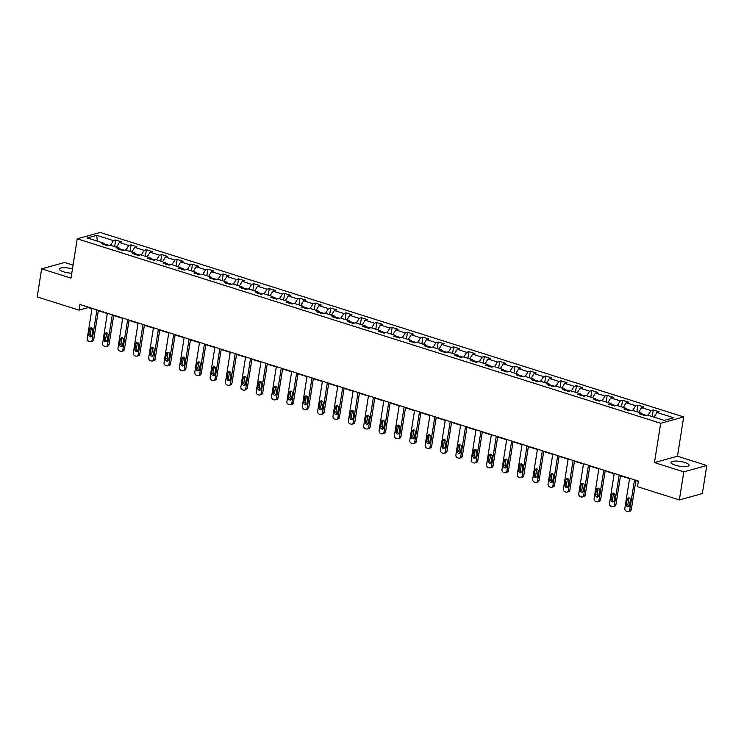 <?xml version="1.0" encoding="UTF-8"?>
<svg xmlns="http://www.w3.org/2000/svg" width="744" height="744" viewBox="0 0 744 744"><rect width="100%" height="100%" fill="white"/><g stroke="black" fill="none" stroke-linecap="round" stroke-linejoin="round"><path stroke-width="1.12" d="M72.447 268.891A9.188 2.399 9 0 0 59.334 269.04A9.188 2.399 9 0 0 63.556 271.811A9.188 2.399 9 0 0 71.759 273.225M675.189 465.186A9.188 2.399 9 0 0 689.111 465.288A9.188 2.399 9 0 0 684.889 462.508A9.188 2.399 9 0 0 670.958 462.415A9.188 2.399 9 0 0 675.189 465.186M73.042 265.124L64.654 262.474L41.645 268.826L37.2 296.903L79.041 310.136L88.369 307.56L91.958 308.695M683.69 416.919L100.217 232.444L77.218 238.796L660.681 423.271L683.69 416.919L677.459 456.221L654.45 462.573L683.792 471.854L706.8 465.502L677.459 456.221M706.8 465.502L702.355 493.579L679.346 499.931L683.792 471.854M104.709 244.823L103.974 243.242L101.705 243.874L107.62 245.734L109.889 245.111L119.338 248.096L117.068 248.728L122.974 250.598L125.243 249.965L134.701 252.96L132.423 253.583L138.338 255.452L140.607 254.82L150.055 257.815L147.786 258.438L153.692 260.307L155.961 259.684L165.419 262.669L163.15 263.292L169.055 265.162L171.325 264.538L180.773 267.524L178.504 268.147L184.41 270.016L186.679 269.393L196.137 272.378L193.868 273.011L199.773 274.871L202.043 274.248L211.491 277.233L209.222 277.865L215.137 279.735L217.406 279.102L226.855 282.097L224.586 282.72L230.491 284.589L232.76 283.957L242.209 286.952L239.94 287.575L245.855 289.444L248.124 288.821L257.573 291.806L255.304 292.429L261.209 294.298L263.478 293.675L272.936 296.661L270.667 297.284L276.573 299.153L278.842 298.53L288.291 301.515L286.022 302.148L291.927 304.008L294.196 303.385L303.654 306.37L301.385 307.002L307.291 308.872L309.56 308.239L319.009 311.234L316.739 311.857L322.654 313.726L324.923 313.094L334.372 316.088L332.103 316.712L338.009 318.581L340.278 317.958L349.727 320.943L347.457 321.566L353.372 323.435L355.641 322.812L365.09 325.798L362.821 326.421L368.726 328.29L370.996 327.667L380.454 330.652L378.185 331.285L384.09 333.145L386.359 332.522L395.808 335.507L393.539 336.139L399.444 338.009L401.714 337.376L411.172 340.371L408.902 340.994L414.808 342.863L417.077 342.231L426.526 345.225L424.257 345.848L430.162 347.718L432.431 347.095L441.889 350.08L439.62 350.703L445.526 352.572L447.795 351.949L457.244 354.935L454.975 355.558L460.889 357.427L463.159 356.804L472.607 359.789L470.338 360.422L476.244 362.282L478.513 361.658L487.971 364.644L485.702 365.276L491.607 367.145L493.876 366.513L503.325 369.508L501.056 370.131L506.962 372L509.231 371.368L518.689 374.362L516.42 374.985L522.325 376.855L524.594 376.232L534.043 379.217L531.774 379.84L537.679 381.709L539.949 381.086L549.407 384.071L547.138 384.695L553.043 386.564L555.312 385.941L564.761 388.926L562.492 389.558L568.407 391.418L570.676 390.795L580.125 393.781L577.856 394.413L583.761 396.282L586.03 395.65L595.488 398.644L593.21 399.268L599.125 401.137L601.394 400.505L610.843 403.499L608.573 404.122L614.479 405.992L616.748 405.368L626.206 408.354L623.937 408.977L629.843 410.846L632.112 410.223L641.561 413.208L639.291 413.831L645.197 415.701L647.466 415.078L664.206 420.369L673.655 417.756L656.924 412.464L659.193 411.841L653.279 409.972L652.237 416.584M103.974 243.242L87.243 237.95L96.692 235.346L113.432 240.638L115.701 240.005L114.65 246.617M653.279 409.972L651.009 410.595L641.561 407.61L643.83 406.987L637.924 405.117L635.655 405.74L626.197 402.755L628.475 402.132L622.561 400.263L620.291 400.886L610.843 397.901L613.112 397.268L607.206 395.408L604.937 396.031L595.479 393.046L597.748 392.413L591.843 390.544L589.574 391.177L580.125 388.182L582.394 387.559L576.488 385.69L574.219 386.322L564.761 383.327L567.03 382.704L561.125 380.835L558.856 381.458L549.407 378.473L551.676 377.85L545.761 375.98L543.492 376.603L534.043 373.618L536.312 372.995L530.407 371.126L528.138 371.749L518.689 368.764L520.958 368.131L515.043 366.271L512.774 366.894L503.325 363.909L505.594 363.277L499.689 361.407L497.42 362.04L487.962 359.045L490.231 358.422L484.325 356.553L482.056 357.185L472.607 354.191L474.877 353.567L468.971 351.698L466.702 352.321L457.244 349.336L459.513 348.713L453.608 346.844L451.338 347.467L441.889 344.481L444.159 343.858L438.253 341.989L435.975 342.612L426.526 339.627L428.795 338.994L422.89 337.134L420.62 337.757L411.172 334.772L413.441 334.14L407.526 332.27L405.257 332.903L395.808 329.918L398.077 329.285L392.172 327.416L389.903 328.048L380.444 325.054L382.714 324.431L376.808 322.561L374.539 323.194L365.09 320.199L367.359 319.576L361.454 317.707L359.185 318.33L349.727 315.344L351.996 314.721L346.09 312.852L343.821 313.475L334.372 310.49L336.641 309.857L330.736 307.997L328.467 308.621L319.009 305.635L321.278 305.003L315.372 303.134L313.103 303.766L303.654 300.781L305.923 300.148L300.009 298.279L297.74 298.911L288.291 295.917L290.56 295.294L284.654 293.424L282.385 294.057L272.927 291.062L275.196 290.439L269.291 288.57L267.022 289.193L257.573 286.208L259.842 285.584L253.937 283.715L251.667 284.338L242.209 281.353L244.478 280.73L238.573 278.861L236.304 279.484L226.855 276.498L229.124 275.866L223.219 274.006L220.949 274.629L211.491 271.644L213.761 271.011L207.855 269.142L205.586 269.774L196.137 266.78L198.406 266.157L192.491 264.287L190.222 264.92L180.773 261.925L183.043 261.302L177.137 259.433L174.868 260.056L165.419 257.071L167.688 256.447L161.773 254.578L159.504 255.201L150.055 252.216L152.325 251.593L146.419 249.724L144.15 250.347L134.692 247.361L136.961 246.729L131.056 244.869L128.786 245.492L119.338 242.507L121.607 241.874L115.701 240.005M679.346 499.931L637.506 486.697L638.389 481.08L79.934 304.519L79.041 310.136M124.239 250.244L119.663 248.794M120.072 249.677L119.338 248.096M119.338 242.507L116.445 247.185M128.786 245.492L125.894 250.17M139.602 255.099L135.017 253.648M135.436 254.532L134.701 252.96M134.692 247.361L131.8 252.039M144.15 250.347L141.258 255.034M154.966 259.954L150.381 258.512M150.79 259.386L150.055 257.815M150.055 252.216L147.163 256.894M159.504 255.201L156.612 259.889M170.32 264.808L165.745 263.367M166.154 264.241L165.419 262.669M165.419 257.071L162.527 261.758M174.868 260.056L171.976 264.743M185.684 269.672L181.099 268.221M181.508 269.105L180.773 267.524M180.773 261.925L177.881 266.612M190.222 264.92L187.33 269.598M201.038 274.527L196.463 273.076M196.872 273.959L196.137 272.378M196.137 266.78L193.245 271.467M205.586 269.774L202.694 274.452M216.402 279.381L211.817 277.931M212.226 278.814L211.491 277.233M211.491 271.644L208.599 276.322M220.949 274.629L218.057 279.307M231.756 284.236L227.18 282.785M227.59 283.669L226.855 282.097M226.855 276.498L223.963 281.176M236.304 279.484L233.411 284.171M247.12 289.091L242.535 287.649M242.953 288.523L242.209 286.952M242.209 281.353L239.317 286.031M251.667 284.338L248.775 289.025M262.483 293.945L257.898 292.504M258.308 293.378L257.573 291.806M257.573 286.208L254.681 290.895M267.022 289.193L264.129 293.88M277.838 298.809L273.262 297.358M273.671 298.242L272.936 296.661M272.927 291.062L270.035 295.749M282.385 294.057L279.493 298.735M293.201 303.664L288.616 302.213M289.025 303.096L288.291 301.515M288.291 295.917L285.398 300.604M297.74 298.911L294.847 303.589M308.555 308.518L303.98 307.067M304.389 307.951L303.654 306.37M303.654 300.781L300.762 305.459M313.103 303.766L310.211 308.444M323.919 313.373L319.334 311.922M319.743 312.806L319.009 311.234M319.009 305.635L316.116 310.313M328.467 308.621L325.574 313.308M339.273 318.227L334.698 316.786M335.107 317.66L334.372 316.088M334.372 310.49L331.48 315.168M343.821 313.475L340.929 318.162M354.637 323.082L350.052 321.641M350.471 322.515L349.727 320.943M349.727 315.344L346.834 320.032M359.185 318.33L356.292 323.017M370.001 327.946L365.416 326.495M365.825 327.379L365.09 325.798M365.09 320.199L362.198 324.886M374.539 323.194L371.647 327.872M385.355 332.801L380.77 331.35M381.188 332.233L380.454 330.652M380.444 325.054L377.552 329.741M389.903 328.048L387.01 332.726M400.718 337.655L396.134 336.204M396.543 337.088L395.808 335.507M395.808 329.918L392.916 334.595M405.257 332.903L402.365 337.581M416.073 342.51L411.497 341.059M411.906 341.942L411.172 340.371M411.172 334.772L408.279 339.45M420.62 337.757L417.728 342.445M431.436 347.364L426.851 345.923M427.261 346.797L426.526 345.225M426.526 339.627L423.634 344.305M435.975 342.612L433.092 347.299M446.791 352.219L442.215 350.777M442.624 351.652L441.889 350.08M441.889 344.481L438.997 349.168M451.338 347.467L448.446 352.154M462.154 357.083L457.569 355.632M457.978 356.516L457.244 354.935M457.244 349.336L454.352 354.023M466.702 352.321L463.81 357.008M477.518 361.937L472.933 360.487M473.342 361.37L472.607 359.789M472.607 354.191L469.715 358.878M482.056 357.185L479.164 361.863M492.872 366.792L488.287 365.341M488.706 366.225L487.971 364.644M487.962 359.045L485.069 363.732M497.42 362.04L494.528 366.718M508.236 371.647L503.651 370.196M504.06 371.079L503.325 369.508M503.325 363.909L500.433 368.587M512.774 366.894L509.882 371.582M523.59 376.501L519.014 375.06M519.424 375.934L518.689 374.362M518.689 368.764L515.797 373.442M528.138 371.749L525.245 376.436M538.954 381.356L534.369 379.914M534.778 380.788L534.043 379.217M534.043 373.618L531.151 378.296M543.492 376.603L540.6 381.291M554.308 386.22L549.732 384.769M550.141 385.652L549.407 384.071M549.407 378.473L546.514 383.16M558.856 381.458L555.963 386.145M569.672 391.074L565.087 389.624M565.496 390.507L564.761 388.926M564.761 383.327L561.869 388.015M574.219 386.322L571.327 391M585.026 395.929L580.45 394.478M580.859 395.362L580.125 393.781M580.125 388.182L577.232 392.869M589.574 391.177L586.681 395.854M600.389 400.784L595.804 399.333M596.223 400.216L595.488 398.644M595.479 393.046L592.587 397.724M604.937 396.031L602.045 400.709M615.753 405.638L611.168 404.187M611.577 405.071L610.843 403.499M610.843 397.901L607.95 402.578M620.291 400.886L617.399 405.573M631.107 410.493L626.532 409.051M626.941 409.925L626.206 408.354M626.197 402.755L623.314 407.433M635.655 405.74L632.763 410.428M646.471 415.357L641.886 413.906M642.295 414.789L641.561 413.208M641.561 407.61L638.668 412.297M651.009 410.595L648.117 415.282M656.924 412.464L654.032 417.152M41.645 268.826L70.987 278.107L77.218 238.796M654.45 462.573L660.681 423.271M98.301 310.694L107.322 313.55M113.655 315.549L122.676 318.404M129.019 320.413L138.04 323.259M144.373 325.268L153.394 328.113M159.737 330.122L168.758 332.977M175.091 334.977L184.112 337.832M190.455 339.831L199.476 342.686M205.818 344.686L214.839 347.541M221.173 349.55L230.194 352.396M236.536 354.404L245.557 357.25M251.891 359.259L260.912 362.114M267.254 364.114L276.275 366.969M282.608 368.968L291.629 371.823M297.972 373.823L306.993 376.678M313.326 378.687L322.347 381.533M328.69 383.541L337.711 386.387M344.053 388.396L353.075 391.251M359.408 393.251L368.429 396.106M374.771 398.105L383.792 400.96M390.126 402.96L399.147 405.815M405.489 407.814L414.51 410.669M420.844 412.678L429.865 415.524M436.207 417.533L445.228 420.379M451.571 422.387L460.592 425.243M466.925 427.242L475.946 430.097M482.289 432.097L491.31 434.952M497.643 436.951L506.664 439.806M513.007 441.815L522.028 444.661M528.361 446.67L537.382 449.516M543.725 451.524L552.746 454.379M559.088 456.379L568.109 459.234M574.442 461.233L583.463 464.089M589.806 466.088L598.827 468.943M605.16 470.952L614.181 473.798M620.524 475.807L629.545 478.652M635.878 480.661L638.333 481.433M108.884 245.39L104.3 243.939M96.692 235.346L97.362 241.149M113.432 240.638L110.54 245.315M637.924 405.117L636.873 411.73M622.561 400.263L621.519 406.875M607.206 395.408L606.155 402.011M591.843 390.544L590.801 397.157M576.488 385.69L575.438 392.302M561.125 380.835L560.074 387.447M545.761 375.98L544.72 382.593M530.407 371.126L529.356 377.738M515.043 366.271L514.002 372.874M499.689 361.407L498.638 368.02M484.325 356.553L483.284 363.165M468.971 351.698L467.92 358.31M453.608 346.844L452.557 353.456M438.253 341.989L437.202 348.601M422.89 337.134L421.839 343.737M407.526 332.27L406.484 338.883M392.172 327.416L391.121 334.028M376.808 322.561L375.767 329.173M361.454 317.707L360.403 324.319M346.09 312.852L345.049 319.464M330.736 307.997L329.685 314.6M315.372 303.134L314.321 309.746M300.009 298.279L298.967 304.891M284.654 293.424L283.603 300.037M269.291 288.57L268.249 295.182M253.937 283.715L252.886 290.327M238.573 278.861L237.531 285.464M223.219 274.006L222.168 280.609M207.855 269.142L206.804 275.754M192.491 264.287L191.45 270.9M177.137 259.433L176.086 266.045M161.773 254.578L160.732 261.191M146.419 249.724L145.368 256.327M131.056 244.869L130.014 251.472M634.52 479.861L629.759 509.91A2.353 1.972 -105.4 0 1 627.434 511.528L626.457 511.221A2.353 1.972 -105.4 0 1 624.839 508.347L629.601 478.299M628.42 511.556L629.973 511.128A2.353 1.972 74.6 0 0 631.321 509.482L635.934 480.308M629.517 505.585A1.888 1.581 74.6 0 1 626.364 504.59L627.22 499.196A1.888 1.581 74.6 0 1 630.373 500.191L629.517 505.585M629.154 506.431A1.888 1.581 74.6 0 1 627.917 504.162L628.773 498.768A1.888 1.581 74.6 0 1 629.145 497.922M619.166 474.998L614.404 505.055A2.353 1.972 -105.4 0 1 612.08 506.673L611.094 506.366A2.353 1.972 -105.4 0 1 609.485 503.493L614.237 473.444M613.065 506.701L614.618 506.273A2.353 1.972 74.6 0 0 615.958 504.618L620.58 475.453M614.153 500.731A1.888 1.581 74.6 0 1 611.01 499.736L611.856 494.341A1.888 1.581 74.6 0 1 615.009 495.337L614.153 500.731M613.791 501.577A1.888 1.581 74.6 0 1 612.563 499.298L613.419 493.914A1.888 1.581 74.6 0 1 613.781 493.058M603.803 470.143L599.041 500.191A2.353 1.972 -105.4 0 1 596.716 501.819L595.73 501.503A2.353 1.972 -105.4 0 1 594.121 498.638L598.883 468.59M597.702 501.847L599.255 501.409A2.353 1.972 74.6 0 0 600.594 499.763L605.216 470.589M598.799 495.867A1.888 1.581 74.6 0 1 595.646 494.872L596.502 489.487A1.888 1.581 74.6 0 1 599.655 490.482L598.799 495.867M598.427 496.722A1.888 1.581 74.6 0 1 597.2 494.444L598.055 489.059A1.888 1.581 74.6 0 1 598.427 488.204M588.448 465.288L583.687 495.337A2.353 1.972 -105.4 0 1 581.362 496.964L580.376 496.648A2.353 1.972 -105.4 0 1 578.758 493.784L583.519 463.735M582.338 496.983L583.901 496.555A2.353 1.972 74.6 0 0 585.24 494.909L589.862 465.735M583.436 491.012A1.888 1.581 74.6 0 1 580.292 490.017L581.138 484.632A1.888 1.581 74.6 0 1 584.291 485.627L583.436 491.012M583.073 491.868A1.888 1.581 74.6 0 1 581.845 489.589L582.692 484.195A1.888 1.581 74.6 0 1 583.064 483.349M573.085 460.434L568.323 490.482A2.353 1.972 -105.4 0 1 565.998 492.11L565.012 491.793A2.353 1.972 -105.4 0 1 563.403 488.929L568.165 458.881M566.984 492.128L568.537 491.7A2.353 1.972 74.6 0 0 569.876 490.054L574.498 460.88M568.081 486.158A1.888 1.581 74.6 0 1 564.929 485.162L565.784 479.768A1.888 1.581 74.6 0 1 568.937 480.773L568.081 486.158M567.709 487.004A1.888 1.581 74.6 0 1 566.482 484.735L567.337 479.341A1.888 1.581 74.6 0 1 567.7 478.494M557.721 455.579L552.969 485.627A2.353 1.972 -105.4 0 1 550.644 487.246L549.658 486.939A2.353 1.972 -105.4 0 1 548.04 484.074L552.801 454.017M551.62 487.274L553.173 486.846A2.353 1.972 74.6 0 0 554.522 485.2L559.144 456.026M552.718 481.303A1.888 1.581 74.6 0 1 549.565 480.308L550.421 474.914A1.888 1.581 74.6 0 1 553.573 475.909L552.718 481.303M552.355 482.149A1.888 1.581 74.6 0 1 551.127 479.88L551.974 474.486A1.888 1.581 74.6 0 1 552.346 473.64M542.367 450.724L537.605 480.773A2.353 1.972 -105.4 0 1 535.28 482.391L534.294 482.084A2.353 1.972 -105.4 0 1 532.685 479.21L537.438 449.162M536.266 482.419L537.819 481.991A2.353 1.972 74.6 0 0 539.158 480.345L543.78 451.171M537.363 476.448A1.888 1.581 74.6 0 1 534.211 475.453L535.066 470.059A1.888 1.581 74.6 0 1 538.21 471.054L537.363 476.448M536.991 477.295A1.888 1.581 74.6 0 1 535.764 475.025L536.619 469.631A1.888 1.581 74.6 0 1 536.982 468.785M527.003 445.861L522.241 475.918A2.353 1.972 -105.4 0 1 519.926 477.536L518.94 477.23A2.353 1.972 -105.4 0 1 517.322 474.356L522.083 444.308M520.902 477.564L522.455 477.136A2.353 1.972 74.6 0 0 523.804 475.481L528.417 446.316M522 471.594A1.888 1.581 74.6 0 1 518.847 470.599L519.703 465.205A1.888 1.581 74.6 0 1 522.855 466.2L522 471.594M521.637 472.44A1.888 1.581 74.6 0 1 520.4 470.162L521.256 464.777A1.888 1.581 74.6 0 1 521.628 463.931M511.649 441.006L506.887 471.054A2.353 1.972 -105.4 0 1 504.562 472.682L503.576 472.366A2.353 1.972 -105.4 0 1 501.968 469.501L506.72 439.453M505.548 472.71L507.101 472.273A2.353 1.972 74.6 0 0 508.44 470.627L513.062 441.452M506.645 466.739A1.888 1.581 74.6 0 1 503.493 465.735L504.348 460.35A1.888 1.581 74.6 0 1 507.492 461.345L506.645 466.739M506.273 467.585A1.888 1.581 74.6 0 1 505.046 465.307L505.901 459.922A1.888 1.581 74.6 0 1 506.264 459.067M496.285 436.151L491.524 466.2A2.353 1.972 -105.4 0 1 489.199 467.827L488.222 467.511A2.353 1.972 -105.4 0 1 486.604 464.647L491.366 434.598M490.184 467.846L491.738 467.418A2.353 1.972 74.6 0 0 493.086 465.772L497.699 436.598M491.282 461.875A1.888 1.581 74.6 0 1 488.129 460.88L488.985 455.495A1.888 1.581 74.6 0 1 492.137 456.491L491.282 461.875M490.91 462.731A1.888 1.581 74.6 0 1 489.682 460.452L490.538 455.058A1.888 1.581 74.6 0 1 490.91 454.212M480.931 431.297L476.169 461.345A2.353 1.972 -105.4 0 1 473.844 462.973L472.858 462.656A2.353 1.972 -105.4 0 1 471.24 459.792L476.002 429.744M474.821 462.991L476.383 462.563A2.353 1.972 74.6 0 0 477.722 460.917L482.344 431.743M475.918 457.021A1.888 1.581 74.6 0 1 472.775 456.026L473.621 450.632A1.888 1.581 74.6 0 1 476.774 451.636L475.918 457.021M475.556 457.867A1.888 1.581 74.6 0 1 474.328 455.598L475.184 450.204A1.888 1.581 74.6 0 1 475.546 449.357M465.567 426.442L460.806 456.491A2.353 1.972 -105.4 0 1 458.481 458.109L457.495 457.802A2.353 1.972 -105.4 0 1 455.886 454.937L460.648 424.88M459.467 458.137L461.02 457.709A2.353 1.972 74.6 0 0 462.359 456.063L466.981 426.889M460.564 452.166A1.888 1.581 74.6 0 1 457.411 451.171L458.267 445.777A1.888 1.581 74.6 0 1 461.42 446.772L460.564 452.166M460.192 453.012A1.888 1.581 74.6 0 1 458.964 450.743L459.82 445.349A1.888 1.581 74.6 0 1 460.183 444.503M450.204 421.588L445.451 451.636A2.353 1.972 -105.4 0 1 443.126 453.254L442.141 452.947A2.353 1.972 -105.4 0 1 440.522 450.074L445.284 420.025M444.103 453.282L445.656 452.854A2.353 1.972 74.6 0 0 447.005 451.208L451.627 422.034M445.2 447.311A1.888 1.581 74.6 0 1 442.048 446.316L442.903 440.922A1.888 1.581 74.6 0 1 446.056 441.917L445.2 447.311M444.838 448.158A1.888 1.581 74.6 0 1 443.61 445.889L444.456 440.495A1.888 1.581 74.6 0 1 444.828 439.648M434.849 416.724L430.088 446.781A2.353 1.972 -105.4 0 1 427.763 448.399L426.777 448.093A2.353 1.972 -105.4 0 1 425.168 445.219L429.93 415.171M428.749 448.427L430.302 448A2.353 1.972 74.6 0 0 431.641 446.344L436.263 417.179M429.846 442.457A1.888 1.581 74.6 0 1 426.693 441.462L427.549 436.068A1.888 1.581 74.6 0 1 430.692 437.063L429.846 442.457M429.474 443.303A1.888 1.581 74.6 0 1 428.246 441.025L429.102 435.64A1.888 1.581 74.6 0 1 429.465 434.794M419.486 411.869L414.733 441.917A2.353 1.972 -105.4 0 1 412.409 443.545L411.423 443.229A2.353 1.972 -105.4 0 1 409.805 440.364L414.566 410.316M413.385 443.573L414.938 443.145A2.353 1.972 74.6 0 0 416.287 441.49L420.899 412.316M414.482 437.602A1.888 1.581 74.6 0 1 411.33 436.598L412.185 431.213A1.888 1.581 74.6 0 1 415.338 432.208L414.482 437.602M414.12 438.449A1.888 1.581 74.6 0 1 412.883 436.17L413.738 430.785A1.888 1.581 74.6 0 1 414.11 429.93M404.132 407.014L399.37 437.063A2.353 1.972 -105.4 0 1 397.045 438.69L396.059 438.374A2.353 1.972 -105.4 0 1 394.45 435.51L399.203 405.461M398.031 438.709L399.584 438.281A2.353 1.972 74.6 0 0 400.923 436.635L405.545 407.461M399.128 432.738A1.888 1.581 74.6 0 1 395.975 431.743L396.831 426.358A1.888 1.581 74.6 0 1 399.974 427.354L399.128 432.738M398.756 433.594A1.888 1.581 74.6 0 1 397.529 431.315L398.384 425.921A1.888 1.581 74.6 0 1 398.747 425.075M388.768 402.16L384.006 432.208A2.353 1.972 -105.4 0 1 381.681 433.836L380.705 433.519A2.353 1.972 -105.4 0 1 379.087 430.655L383.848 400.607M382.667 433.854L384.22 433.427A2.353 1.972 74.6 0 0 385.569 431.78L390.182 402.606M383.764 427.884A1.888 1.581 74.6 0 1 380.612 426.889L381.467 421.495A1.888 1.581 74.6 0 1 384.62 422.499L383.764 427.884M383.402 428.73A1.888 1.581 74.6 0 1 382.165 426.461L383.021 421.067A1.888 1.581 74.6 0 1 383.393 420.221M373.414 397.305L368.652 427.354A2.353 1.972 -105.4 0 1 366.327 428.972L365.341 428.665A2.353 1.972 -105.4 0 1 363.723 425.801L368.485 395.743M367.313 429L368.866 428.572A2.353 1.972 74.6 0 0 370.205 426.926L374.827 397.752M368.401 423.029A1.888 1.581 74.6 0 1 365.257 422.034L366.104 416.64A1.888 1.581 74.6 0 1 369.257 417.635L368.401 423.029M368.038 423.875A1.888 1.581 74.6 0 1 366.811 421.606L367.666 416.212A1.888 1.581 74.6 0 1 368.029 415.366M358.05 392.451L353.288 422.499A2.353 1.972 -105.4 0 1 350.963 424.117L349.978 423.81A2.353 1.972 -105.4 0 1 348.369 420.937L353.13 390.888M351.949 424.145L353.502 423.717A2.353 1.972 74.6 0 0 354.842 422.071L359.464 392.897M353.047 418.175A1.888 1.581 74.6 0 1 349.894 417.179L350.75 411.785A1.888 1.581 74.6 0 1 353.902 412.781L353.047 418.175M352.675 419.021A1.888 1.581 74.6 0 1 351.447 416.752L352.303 411.358A1.888 1.581 74.6 0 1 352.665 410.511M342.686 387.596L337.934 417.644A2.353 1.972 -105.4 0 1 335.609 419.263L334.623 418.956A2.353 1.972 -105.4 0 1 333.005 416.082L337.767 386.034M336.586 419.291L338.148 418.863A2.353 1.972 74.6 0 0 339.487 417.207L344.109 388.043M337.683 413.32A1.888 1.581 74.6 0 1 334.53 412.325L335.386 406.931A1.888 1.581 74.6 0 1 338.539 407.926L337.683 413.32M337.32 414.166A1.888 1.581 74.6 0 1 336.093 411.888L336.939 406.503A1.888 1.581 74.6 0 1 337.311 405.657M327.332 382.732L322.571 412.781A2.353 1.972 -105.4 0 1 320.246 414.408L319.26 414.101A2.353 1.972 -105.4 0 1 317.651 411.227L322.412 381.179M321.231 414.436L322.784 414.008A2.353 1.972 74.6 0 0 324.124 412.353L328.746 383.179M322.329 408.465A1.888 1.581 74.6 0 1 319.176 407.461L320.032 402.076A1.888 1.581 74.6 0 1 323.184 403.071L322.329 408.465M321.957 409.312A1.888 1.581 74.6 0 1 320.729 407.033L321.585 401.648A1.888 1.581 74.6 0 1 321.947 400.793M311.969 377.878L307.216 407.926A2.353 1.972 -105.4 0 1 304.891 409.553L303.905 409.237A2.353 1.972 -105.4 0 1 302.287 406.373L307.049 376.325M305.868 409.572L307.421 409.144A2.353 1.972 74.6 0 0 308.769 407.498L313.391 378.324M306.965 403.601A1.888 1.581 74.6 0 1 303.812 402.606L304.668 397.222A1.888 1.581 74.6 0 1 307.821 398.217L306.965 403.601M306.602 404.457A1.888 1.581 74.6 0 1 305.366 402.178L306.221 396.784A1.888 1.581 74.6 0 1 306.593 395.938M296.614 373.023L291.853 403.071A2.353 1.972 -105.4 0 1 289.528 404.699L288.542 404.383A2.353 1.972 -105.4 0 1 286.933 401.518L291.685 371.47M290.513 404.717L292.067 404.29A2.353 1.972 74.6 0 0 293.406 402.644L298.028 373.469M291.611 398.747A1.888 1.581 74.6 0 1 288.458 397.752L289.314 392.358A1.888 1.581 74.6 0 1 292.457 393.362L291.611 398.747M291.239 399.593A1.888 1.581 74.6 0 1 290.011 397.324L290.867 391.93A1.888 1.581 74.6 0 1 291.229 391.084M281.251 368.168L276.489 398.217A2.353 1.972 -105.4 0 1 274.164 399.835L273.188 399.528A2.353 1.972 -105.4 0 1 271.569 396.664L276.331 366.606M275.15 399.863L276.703 399.435A2.353 1.972 74.6 0 0 278.051 397.789L282.664 368.615M276.247 393.892A1.888 1.581 74.6 0 1 273.094 392.897L273.95 387.503A1.888 1.581 74.6 0 1 277.103 388.498L276.247 393.892M275.885 394.738A1.888 1.581 74.6 0 1 274.648 392.469L275.503 387.075A1.888 1.581 74.6 0 1 275.875 386.229M265.896 363.314L261.135 393.362A2.353 1.972 -105.4 0 1 258.81 394.98L257.824 394.673A2.353 1.972 -105.4 0 1 256.215 391.8L260.967 361.751M259.796 395.008L261.349 394.58A2.353 1.972 74.6 0 0 262.688 392.934L267.31 363.76M260.884 389.038A1.888 1.581 74.6 0 1 257.74 388.043L258.587 382.649A1.888 1.581 74.6 0 1 261.739 383.644L260.884 389.038M260.521 389.884A1.888 1.581 74.6 0 1 259.293 387.615L260.149 382.221A1.888 1.581 74.6 0 1 260.512 381.374M250.533 358.459L245.771 388.507A2.353 1.972 -105.4 0 1 243.446 390.126L242.46 389.819A2.353 1.972 -105.4 0 1 240.851 386.945L245.613 356.897M244.432 390.154L245.985 389.726A2.353 1.972 74.6 0 0 247.324 388.07L251.946 358.906M245.529 384.183A1.888 1.581 74.6 0 1 242.377 383.188L243.232 377.794A1.888 1.581 74.6 0 1 246.385 378.789L245.529 384.183M245.157 385.029A1.888 1.581 74.6 0 1 243.93 382.751L244.785 377.366A1.888 1.581 74.6 0 1 245.157 376.52M235.169 353.595L230.417 383.644A2.353 1.972 -105.4 0 1 228.092 385.271L227.106 384.964A2.353 1.972 -105.4 0 1 225.488 382.091L230.249 352.042M229.068 385.299L230.631 384.871A2.353 1.972 74.6 0 0 231.97 383.216L236.592 354.042M230.166 379.328A1.888 1.581 74.6 0 1 227.022 378.324L227.869 372.939A1.888 1.581 74.6 0 1 231.021 373.934L230.166 379.328M229.803 380.175A1.888 1.581 74.6 0 1 228.575 377.896L229.422 372.512A1.888 1.581 74.6 0 1 229.794 371.656M219.815 348.741L215.053 378.789A2.353 1.972 -105.4 0 1 212.728 380.417L211.742 380.1A2.353 1.972 -105.4 0 1 210.133 377.236L214.895 347.188M213.714 380.444L215.267 380.007A2.353 1.972 74.6 0 0 216.606 378.361L221.228 349.187M214.811 374.464A1.888 1.581 74.6 0 1 211.659 373.469L212.514 368.085A1.888 1.581 74.6 0 1 215.667 369.08L214.811 374.464M214.439 375.32A1.888 1.581 74.6 0 1 213.212 373.042L214.067 367.657A1.888 1.581 74.6 0 1 214.43 366.801M204.451 343.886L199.699 373.934A2.353 1.972 -105.4 0 1 197.374 375.562L196.388 375.246A2.353 1.972 -105.4 0 1 194.77 372.381L199.532 342.333M198.35 375.581L199.904 375.153A2.353 1.972 74.6 0 0 201.252 373.507L205.874 344.333M199.448 369.61A1.888 1.581 74.6 0 1 196.295 368.615L197.151 363.221A1.888 1.581 74.6 0 1 200.303 364.225L199.448 369.61M199.085 370.466A1.888 1.581 74.6 0 1 197.858 368.187L198.704 362.793A1.888 1.581 74.6 0 1 199.076 361.947M189.097 339.032L184.335 369.08A2.353 1.972 -105.4 0 1 182.01 370.707L181.025 370.391A2.353 1.972 -105.4 0 1 179.416 367.527L184.168 337.478M182.996 370.726L184.549 370.298A2.353 1.972 74.6 0 0 185.888 368.652L190.511 339.478M184.094 364.755A1.888 1.581 74.6 0 1 180.941 363.76L181.796 358.366A1.888 1.581 74.6 0 1 184.94 359.361L184.094 364.755M183.722 365.602A1.888 1.581 74.6 0 1 182.494 363.332L183.35 357.938A1.888 1.581 74.6 0 1 183.712 357.092M173.733 334.177L168.972 364.225A2.353 1.972 -105.4 0 1 166.647 365.843L165.67 365.537A2.353 1.972 -105.4 0 1 164.052 362.663L168.814 332.615M167.633 365.871L169.186 365.444A2.353 1.972 74.6 0 0 170.534 363.797L175.147 334.623M168.73 359.901A1.888 1.581 74.6 0 1 165.577 358.906L166.433 353.512A1.888 1.581 74.6 0 1 169.585 354.507L168.73 359.901M168.367 360.747A1.888 1.581 74.6 0 1 167.13 358.478L167.986 353.084A1.888 1.581 74.6 0 1 168.358 352.238M158.379 329.322L153.617 359.371A2.353 1.972 -105.4 0 1 151.292 360.989L150.307 360.682A2.353 1.972 -105.4 0 1 148.698 357.808L153.45 327.76M152.278 361.017L153.831 360.589A2.353 1.972 74.6 0 0 155.171 358.933L159.793 329.769M153.366 355.046A1.888 1.581 74.6 0 1 150.223 354.051L151.078 348.657A1.888 1.581 74.6 0 1 154.222 349.652L153.366 355.046M153.004 355.892A1.888 1.581 74.6 0 1 151.776 353.614L152.632 348.229A1.888 1.581 74.6 0 1 152.994 347.383M143.015 324.458L138.254 354.507A2.353 1.972 -105.4 0 1 135.929 356.134L134.943 355.827A2.353 1.972 -105.4 0 1 133.334 352.954L138.096 322.905M136.915 356.162L138.468 355.734A2.353 1.972 74.6 0 0 139.807 354.079L144.429 324.914M138.012 350.192A1.888 1.581 74.6 0 1 134.859 349.187L135.715 343.802A1.888 1.581 74.6 0 1 138.868 344.798L138.012 350.192M137.64 351.038A1.888 1.581 74.6 0 1 136.412 348.759L137.268 343.375A1.888 1.581 74.6 0 1 137.64 342.519M127.661 319.604L122.9 349.652A2.353 1.972 -105.4 0 1 120.575 351.28L119.589 350.963A2.353 1.972 -105.4 0 1 117.971 348.099L122.732 318.051M121.551 351.308L123.113 350.87A2.353 1.972 74.6 0 0 124.453 349.224L129.075 320.05M122.648 345.328A1.888 1.581 74.6 0 1 119.505 344.333L120.351 338.948A1.888 1.581 74.6 0 1 123.504 339.943L122.648 345.328M122.286 346.183A1.888 1.581 74.6 0 1 121.058 343.905L121.914 338.52A1.888 1.581 74.6 0 1 122.276 337.664M112.297 314.749L107.536 344.798A2.353 1.972 -105.4 0 1 105.211 346.425L104.225 346.109A2.353 1.972 -105.4 0 1 102.616 343.244L107.378 313.196M106.197 346.444L107.75 346.016A2.353 1.972 74.6 0 0 109.089 344.37L113.711 315.196M107.294 340.473A1.888 1.581 74.6 0 1 104.141 339.478L104.997 334.093A1.888 1.581 74.6 0 1 108.15 335.088L107.294 340.473M106.922 341.329A1.888 1.581 74.6 0 1 105.695 339.05L106.55 333.656A1.888 1.581 74.6 0 1 106.913 332.81M96.934 309.895L92.182 339.943A2.353 1.972 -105.4 0 1 89.857 341.57L88.871 341.254A2.353 1.972 -105.4 0 1 87.253 338.39L92.014 308.342M90.833 341.589L92.386 341.161A2.353 1.972 74.6 0 0 93.735 339.515L98.357 310.341M91.93 335.618A1.888 1.581 74.6 0 1 88.778 334.623L89.633 329.229A1.888 1.581 74.6 0 1 92.786 330.224L91.93 335.618M91.568 336.465A1.888 1.581 74.6 0 1 90.34 334.196L91.186 328.802A1.888 1.581 74.6 0 1 91.559 327.955M631.321 509.482L629.759 509.91M626.364 504.59L627.917 504.162M627.22 499.196L628.773 498.768M615.958 504.618L614.404 505.055M611.01 499.736L612.563 499.298M611.856 494.341L613.419 493.914M600.594 499.763L599.041 500.191M595.646 494.872L597.2 494.444M596.502 489.487L598.055 489.059M585.24 494.909L583.687 495.337M580.292 490.017L581.845 489.589M581.138 484.632L582.692 484.195M569.876 490.054L568.323 490.482M564.929 485.162L566.482 484.735M565.784 479.768L567.337 479.341M554.522 485.2L552.969 485.627M549.565 480.308L551.127 479.88M550.421 474.914L551.974 474.486M539.158 480.345L537.605 480.773M534.211 475.453L535.764 475.025M535.066 470.059L536.619 469.631M523.804 475.481L522.241 475.918M518.847 470.599L520.4 470.162M519.703 465.205L521.256 464.777M508.44 470.627L506.887 471.054M503.493 465.735L505.046 465.307M504.348 460.35L505.901 459.922M493.086 465.772L491.524 466.2M488.129 460.88L489.682 460.452M488.985 455.495L490.538 455.058M477.722 460.917L476.169 461.345M472.775 456.026L474.328 455.598M473.621 450.632L475.184 450.204M462.359 456.063L460.806 456.491M457.411 451.171L458.964 450.743M458.267 445.777L459.82 445.349M447.005 451.208L445.451 451.636M442.048 446.316L443.61 445.889M442.903 440.922L444.456 440.495M431.641 446.344L430.088 446.781M426.693 441.462L428.246 441.025M427.549 436.068L429.102 435.64M416.287 441.49L414.733 441.917M411.33 436.598L412.883 436.17M412.185 431.213L413.738 430.785M400.923 436.635L399.37 437.063M395.975 431.743L397.529 431.315M396.831 426.358L398.384 425.921M385.569 431.78L384.006 432.208M380.612 426.889L382.165 426.461M381.467 421.495L383.021 421.067M370.205 426.926L368.652 427.354M365.257 422.034L366.811 421.606M366.104 416.64L367.666 416.212M354.842 422.071L353.288 422.499M349.894 417.179L351.447 416.752M350.75 411.785L352.303 411.358M339.487 417.207L337.934 417.644M334.53 412.325L336.093 411.888M335.386 406.931L336.939 406.503M324.124 412.353L322.571 412.781M319.176 407.461L320.729 407.033M320.032 402.076L321.585 401.648M308.769 407.498L307.216 407.926M303.812 402.606L305.366 402.178M304.668 397.222L306.221 396.784M293.406 402.644L291.853 403.071M288.458 397.752L290.011 397.324M289.314 392.358L290.867 391.93M278.051 397.789L276.489 398.217M273.094 392.897L274.648 392.469M273.95 387.503L275.503 387.075M262.688 392.934L261.135 393.362M257.74 388.043L259.293 387.615M258.587 382.649L260.149 382.221M247.324 388.07L245.771 388.507M242.377 383.188L243.93 382.751M243.232 377.794L244.785 377.366M231.97 383.216L230.417 383.644M227.022 378.324L228.575 377.896M227.869 372.939L229.422 372.512M216.606 378.361L215.053 378.789M211.659 373.469L213.212 373.042M212.514 368.085L214.067 367.657M201.252 373.507L199.699 373.934M196.295 368.615L197.858 368.187M197.151 363.221L198.704 362.793M185.888 368.652L184.335 369.08M180.941 363.76L182.494 363.332M181.796 358.366L183.35 357.938M170.534 363.797L168.972 364.225M165.577 358.906L167.13 358.478M166.433 353.512L167.986 353.084M155.171 358.933L153.617 359.371M150.223 354.051L151.776 353.614M151.078 348.657L152.632 348.229M139.807 354.079L138.254 354.507M134.859 349.187L136.412 348.759M135.715 343.802L137.268 343.375M124.453 349.224L122.9 349.652M119.505 344.333L121.058 343.905M120.351 338.948L121.914 338.52M109.089 344.37L107.536 344.798M104.141 339.478L105.695 339.05M104.997 334.093L106.55 333.656M93.735 339.515L92.182 339.943M88.778 334.623L90.34 334.196M89.633 329.229L91.186 328.802"/></g></svg>
